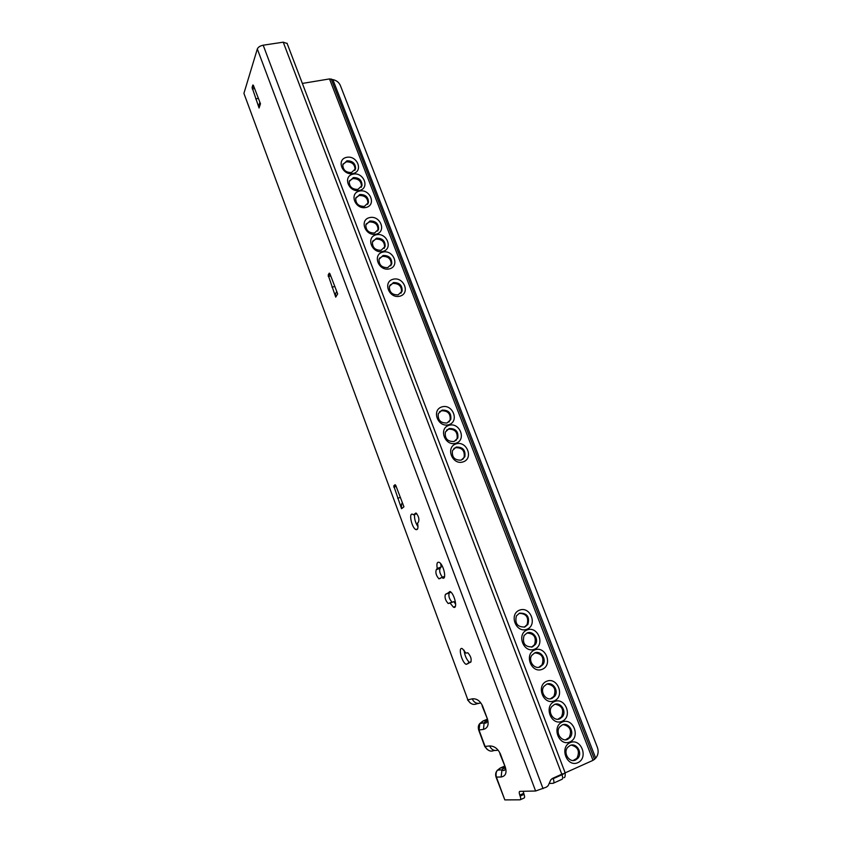 <?xml version="1.0" encoding="UTF-8"?>
<svg xmlns="http://www.w3.org/2000/svg" width="842" height="842" viewBox="0 0 842 842"><rect width="100%" height="100%" fill="white"/><g stroke="black" fill="none" stroke-linecap="round" stroke-linejoin="round"><path stroke-width="1.26" d="M243.917 93.367L467.878 699.86L243.917 93.367L257.326 48.983L535.607 791.006L519.819 791.364C519.051 791.606 519.04 792.859 519.788 795.101L520.156 796.1C520.914 798.353 520.903 799.584 520.124 799.816L504.821 799.9L496.454 777.24C495.675 774.293 496.022 771.925 497.506 770.146L500.285 768.009L498.611 770.062M478.614 703.407L476.53 703.87C473.236 705.27 470.352 703.933 467.878 699.86L472.215 698.849C474.046 702.67 476.814 704.049 480.529 702.986M287.143 43.51L283.238 42.184L263.188 45.205C260.136 45.847 258.178 47.099 257.326 48.983M329.496 78.927L593.021 760.337L595.694 758.158L332.874 79.622L329.496 78.927L302.362 83.432M465.952 653.108L462.437 648.74C457.743 646.046 461.637 662.38 466.152 664.349L470.689 662.149C471.815 659.328 470.857 656.213 467.836 652.782L465.952 653.108M259.073 108.008L260.473 103.787L253.368 85.295L252.853 85L252.084 87.463L259.073 108.008L259.304 104.04M335.716 297.131L337.674 293.9L329.885 273.661L329.254 273.145L328.17 275.06L335.716 297.131L335.453 293.89L336.747 291.427M401.539 508.715L403.939 506.821L395.782 485.455L395.077 484.708L393.74 485.866L401.539 508.715L401.487 504.263L402.381 502.621M417.558 523.124C418.442 528.008 417.864 530.144 415.801 529.544C411.538 527.629 408.412 511.747 412.822 514.378L413.454 514.83L415.98 512.978C418.6 515.988 419.442 518.988 418.516 521.966L417.558 523.124M447.755 593.168L445.45 594.315C444.418 597.22 445.334 600.283 448.165 603.514L450.06 603.03L453.375 607.124C458.111 609.934 454.564 593.494 449.986 591.473L447.755 593.168L450.807 592.052M436.282 569.697L437.251 568.424C436.44 563.73 437.093 561.709 439.198 562.361C443.713 564.372 447.091 580.717 442.418 577.928L441.713 577.433L438.945 578.822C436.177 575.665 435.293 572.623 436.282 569.697L440.134 568.329L441.113 567.055L440.745 563.74M496.085 777.187L504.821 799.9M504.895 767.262C505.642 767.82 505.084 772.167 501.969 769.851L497.517 770.146C495.675 772.051 495.191 774.366 496.064 777.113L501.137 776.987L501.969 769.83L504.558 767.693L500.285 768.009L504.495 766.178M494.707 750.454L493.822 750.548C490.518 751.99 487.613 750.654 485.108 746.517L479.045 730.098L479.824 723.541L482.898 721.057L481.266 723.289M487.013 719.121C487.813 719.636 487.234 724.457 484.108 722.815L479.824 723.541C478.33 725.088 477.951 727.256 478.688 730.056L483.518 729.383L484.097 722.815L486.971 720.32L482.898 721.057L487.076 719.31M520.472 799.658L523.998 798.069C524.777 797.837 524.787 796.595 524.04 794.343L523.145 791.291M440.134 568.329C439.092 570.802 439.861 573.76 442.408 577.191M452.301 602.198L452.017 602.093C449.175 598.883 448.26 595.82 449.302 592.915L450.88 592.126M455.68 604.335L453.922 601.609L450.06 603.03M414.58 514.451C414.18 518.493 415.327 522.587 418 526.766M469.404 662.465C466.436 659.454 464.658 655.36 464.079 650.171M487.286 720.563L487.223 719.952M498.011 750.075C494.296 751.211 491.507 749.833 489.655 745.959L484.739 746.444L478.709 730.109M505.126 768.325L504.811 767.051M332.874 79.622C336.474 80.39 338.968 82.358 340.368 85.505L597.388 747.38C598.757 751.38 598.252 754.916 595.852 757.979L595.694 758.158M468.236 662.928L471.078 661.812M413.454 514.83L416.811 513.715M552.099 698.365C546.121 701.27 539.68 691.924 543.879 686.462L546.658 684.188C552.689 681.304 559.099 690.777 554.773 696.208L552.099 698.365M554.257 700.86C565.192 696.355 557.572 676.652 546.721 681.241C535.722 685.609 543.332 705.554 554.257 700.86M559.877 718.763C553.804 721.773 547.332 712.09 551.742 706.627L554.404 704.491C560.53 701.502 566.971 711.311 562.435 716.742L559.877 718.763M562.067 721.32C573.013 716.71 565.329 696.871 554.478 701.554C543.479 706.028 551.142 726.12 562.067 721.32M567.718 739.308C561.551 742.423 555.036 732.393 559.667 726.93L562.203 724.93C568.434 721.836 574.897 732.003 570.139 737.424L567.718 739.308M569.939 741.928C580.875 737.213 573.149 717.237 562.298 722.026C551.289 726.593 559.004 746.833 569.939 741.928M575.612 759.989C569.339 763.22 562.793 752.822 567.666 747.37L570.055 745.507C576.391 742.297 582.885 752.853 577.886 758.253L575.612 759.989M577.854 762.673C588.8 757.863 581.022 737.739 570.16 742.633C559.141 747.307 566.919 767.683 577.854 762.673M524.861 626.985C517.451 627.248 514.63 623.543 516.409 615.86L519.556 613.155C527.018 612.944 529.807 616.691 527.923 624.396L524.861 626.985M526.934 629.269C537.838 625.111 530.407 605.882 519.577 610.124C508.6 614.144 516.02 633.605 526.934 629.269M532.46 646.888C524.934 647.14 522.135 643.362 524.061 635.542L527.113 632.952C532.912 630.321 539.227 639.015 535.417 644.404L532.46 646.888M534.544 649.224C545.458 644.972 537.975 625.617 527.145 629.942C516.167 634.068 523.64 653.666 534.544 649.224M540.101 666.927C534.26 669.664 527.881 660.802 531.765 655.371L534.712 652.897C540.606 650.171 546.953 659.149 542.953 664.57L540.101 666.927M542.216 669.316C553.141 664.969 545.605 645.477 534.765 649.908C523.777 654.129 531.302 673.863 542.216 669.316M447.028 422.989C440.577 423.221 437.661 420.116 438.282 413.685L442.092 410.117C448.586 409.938 451.48 413.064 450.775 419.526L447.028 422.989M448.828 424.684C459.658 421.495 452.743 403.602 441.987 406.875C431.093 409.949 437.998 428.041 448.828 424.684M454.091 441.503C447.565 441.734 444.65 438.587 445.355 432.051L449.112 428.546C455.68 428.346 458.574 431.525 457.795 438.082L454.091 441.503M455.911 443.239C466.752 439.966 459.785 421.958 449.028 425.315C438.124 428.473 445.071 446.692 455.911 443.239M461.195 460.132C454.596 460.374 451.68 457.174 452.48 450.533L456.196 447.081C462.837 446.881 465.721 450.112 464.858 456.774L461.195 460.132M463.047 461.921C473.899 458.564 466.878 440.429 456.111 443.871C445.207 447.113 452.196 465.458 463.047 461.921M374.543 233.002C368.722 233.076 365.817 230.371 365.838 224.877L369.933 220.993C375.774 220.951 378.668 223.677 378.595 229.182L374.543 233.002M376.1 234.181C386.846 231.834 380.384 215.142 369.722 217.573C358.924 219.815 365.365 236.676 376.1 234.181M381.121 250.263C375.258 250.348 372.353 247.611 372.406 242.043L376.479 238.17C382.384 238.118 385.268 240.875 385.152 246.453L381.121 250.263M382.71 251.484C393.456 249.064 386.962 232.255 376.279 234.76C365.481 237.076 371.953 254.052 382.71 251.484M387.752 267.63C381.826 267.735 378.921 264.967 379.026 259.315L383.078 255.463C389.025 255.389 391.919 258.178 391.762 263.841L387.752 267.63M389.351 268.893C400.118 266.398 393.572 249.495 382.889 252.063C372.08 254.452 378.595 271.545 389.351 268.893M351.472 172.536C345.809 172.557 342.926 169.947 342.81 164.716L346.967 160.801C352.64 160.811 355.513 163.443 355.587 168.684L351.472 172.536M352.956 173.557C363.67 171.473 357.355 155.149 346.725 157.317C335.958 159.306 342.252 175.799 352.956 173.557M357.903 189.408C352.209 189.439 349.314 186.808 349.23 181.504L353.366 177.588C359.092 177.588 361.976 180.241 362.007 185.556L357.903 189.408M359.418 190.471C370.133 188.313 363.776 171.884 353.135 174.126C342.368 176.189 348.693 192.776 359.418 190.471M364.386 206.385C358.639 206.427 355.745 203.764 355.692 198.396L359.818 194.491C365.586 194.47 368.47 197.154 368.459 202.543L364.386 206.385M365.912 207.49C376.637 205.259 370.248 188.724 359.597 191.039C348.809 193.165 355.187 209.869 365.912 207.49M398.14 294.868C392.14 294.995 389.225 292.174 389.404 286.406L393.425 282.586C399.466 282.48 402.36 285.333 402.118 291.122L398.14 294.868M399.782 296.205C410.559 293.595 403.95 276.513 393.256 279.207C382.426 281.712 389.004 298.984 399.782 296.205M358.187 229.866L357.661 228.498M335.379 170.031L334.137 166.8M341.768 186.798L340.673 183.935M348.178 203.627L347.262 201.227M547.142 684.009C554.204 685.135 556.436 689.272 553.847 696.397L550.489 698.786M555.152 704.228C562.151 705.617 564.256 709.848 561.488 716.9L557.993 719.226M563.214 724.594C570.15 726.257 572.128 730.572 569.171 737.539L565.55 739.802M571.329 745.117C578.201 747.043 580.054 751.443 576.907 758.337L573.16 760.505M519.104 613.344C526.345 613.523 528.986 617.312 527.05 624.701L524.261 627.185M526.924 633.037C534.112 633.479 536.649 637.362 534.523 644.688L531.576 647.161M534.786 652.866C541.932 653.571 544.353 657.56 542.048 664.812L538.933 667.264M439.387 411.822L441.387 410.78C447.87 410.601 450.765 413.727 450.06 420.169L448.891 422.042M446.576 430.104L448.407 429.178C454.964 428.978 457.848 432.156 457.069 438.703L455.775 440.671M453.827 448.491L455.469 447.691C462.1 447.481 464.984 450.712 464.11 457.364L462.69 459.416M366.133 223.993L369.375 221.941C375.216 221.899 378.1 224.625 378.026 230.119L377.69 231.045M372.753 241.075L375.911 239.096C381.805 239.033 384.689 241.791 384.573 247.369L384.194 248.369M379.426 258.262L382.5 256.368C388.436 256.284 391.33 259.073 391.162 264.725L390.741 265.819M342.989 164.085L346.451 161.832C352.124 161.843 354.987 164.474 355.061 169.705L354.861 170.368M349.441 180.798L352.84 178.609C358.566 178.599 361.439 181.251 361.46 186.556L361.239 187.292M355.934 197.617L359.281 195.481C365.039 195.46 367.922 198.133 367.912 203.522L367.649 204.322M389.888 285.217L392.825 283.438C398.855 283.344 401.75 286.185 401.508 291.963L400.981 293.184M549.216 783.47L553.099 783.323C554.131 783.007 554.173 781.46 553.236 778.671L551.942 778.734M553.562 783.123L561.835 779.387C562.877 779.061 562.93 777.503 561.993 774.735L553.236 778.671M561.993 774.735L562.835 773.735L552.605 778.366L550.794 779.839L548.184 785.66L546.374 787.144L535.607 791.006M565.098 772.693L563.024 774.251L561.593 774.324M593.021 760.337L565.161 772.861M397.666 498.243L400.434 497.359M332.001 287.164L334.895 286.459M255.673 98.851L258.462 98.377M441.713 577.433L444.618 576.402M437.251 568.424L441.113 567.055M483.518 729.383C487.728 728.13 489.044 724.709 487.465 719.1L482.677 706.217C480.172 700.828 476.688 698.376 472.215 698.849M501.137 776.987C505.547 776.187 506.958 772.967 505.368 767.325L500.506 754.221C497.948 748.696 494.328 745.949 489.655 745.959M482.245 706.259L487.465 719.1M482.677 706.217L482.098 705.807M500.506 754.221L499.843 753.601M500.043 754.19L505.368 767.325M331.159 78.948L594.557 759.484M524.04 794.343L520.156 796.1M519.788 795.101L523.671 793.364M445.45 594.315L449.302 592.915M396.161 486.423L393.803 487.171M393.74 485.866L395.698 485.245M330.769 275.913L328.264 276.502M328.17 275.06L330.243 274.566M254.663 88.557L252.232 88.957M252.084 87.463L254.095 87.136M283.238 42.184L561.803 774.23M263.188 45.205L543.048 788.649M467.552 699.902L470.383 703.133M484.76 746.496L487.35 749.612M466.152 664.349L468.057 663.601M448.165 603.514L452.017 602.093M438.945 578.822L440.598 578.233M415.801 529.544L417.611 528.944M554.773 696.208L553.847 696.397M562.435 716.742L561.488 716.9M570.139 737.424L569.171 737.539M577.886 758.253L576.907 758.337M527.923 624.396L527.05 624.701M535.417 644.404L534.523 644.688M542.953 664.57L542.048 664.812M450.775 419.526L450.06 420.169M457.795 438.082L457.069 438.703M464.858 456.774L464.11 457.364M378.595 229.182L378.026 230.119M385.152 246.453L384.573 247.369M391.762 263.841L391.162 264.725M355.587 168.684L355.061 169.705M362.007 185.556L361.46 186.556M368.459 202.543L367.912 203.522M402.118 291.122L401.508 291.963M287.027 43.205L565.14 772.788C565.361 776.113 564.971 777.734 563.961 777.661M401.487 504.263L402.644 503.327M335.453 293.89L336.821 291.616M258.778 105.65L259.894 102.25M442.418 577.928L444.376 577.223M453.375 607.124L455.354 606.398"/></g></svg>
